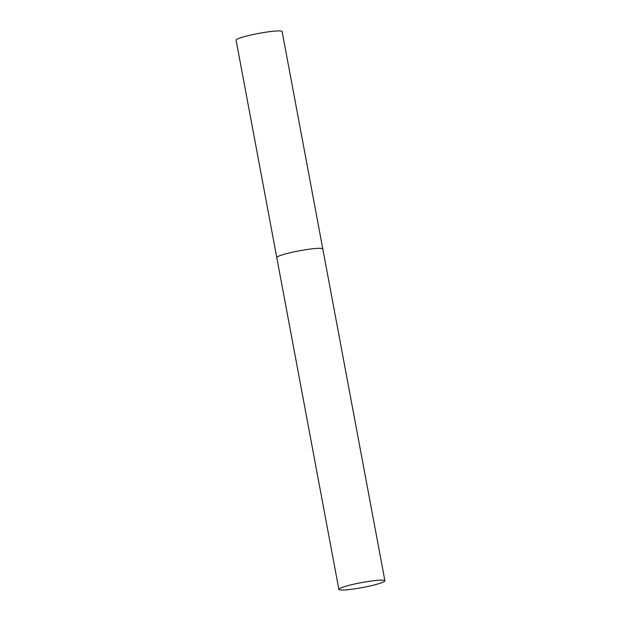 <?xml version="1.0" encoding="UTF-8"?>
<svg xmlns="http://www.w3.org/2000/svg" width="621" height="621" viewBox="0 0 621 621"><rect width="100%" height="100%" fill="white"/><g stroke="black" fill="none" stroke-linecap="round" stroke-linejoin="round"><path stroke-width="0.93" d="M384.904 580.775A23.412 2.5 169.4 0 0 364.706 582.04A23.412 2.5 169.4 0 0 338.872 589.391A23.412 2.5 169.4 0 0 359.078 588.134A23.412 2.5 169.4 0 0 384.904 580.775L322.811 248.967A23.412 2.5 169.4 0 0 302.606 250.224A23.412 2.5 169.4 0 0 276.78 257.583A23.412 2.5 -10.6 0 1 276.943 257.187A23.412 2.5 -10.6 0 1 300.975 250.511A23.412 2.5 -10.6 0 1 322.811 248.967A23.412 2.5 -10.6 0 1 322.641 249.355M338.872 589.391L236.096 40.186A23.412 2.5 -10.6 0 1 236.259 39.791A23.412 2.5 -10.6 0 1 260.292 33.115A23.412 2.5 -10.6 0 1 282.128 31.57L322.811 248.967"/></g></svg>

